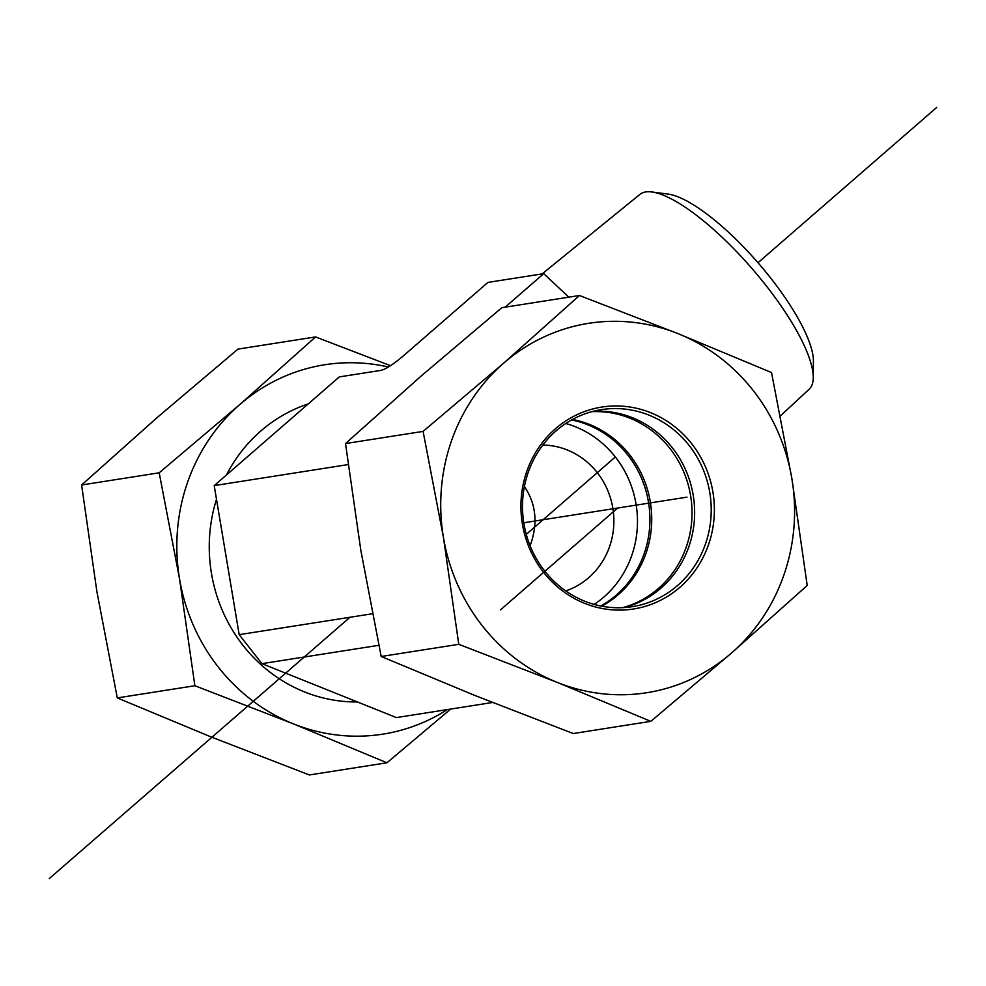 <?xml version="1.0" encoding="UTF-8"?>
<svg xmlns="http://www.w3.org/2000/svg" width="986" height="986" viewBox="0 0 986 986"><rect width="100%" height="100%" fill="white"/><g stroke="black" fill="none" stroke-linecap="round" stroke-linejoin="round"><path stroke-width="1.48" d="M813.253 377.638L813.413 361.27A116.188 32.711 -131 0 0 770.855 278.286A116.188 32.711 -131 0 0 668.151 194.106L651.906 191.974A129.043 36.334 49 0 1 765.986 285.472A129.043 36.334 49 0 1 813.253 377.638A129.043 36.334 49 0 1 809.173 389.199L780.419 415.882M524.392 486.554C536.224 504.019 538.122 523.763 530.111 545.788M542.164 273.886L639.889 194.402A129.043 36.334 49 0 1 651.906 191.974M568.811 297.168L543.73 273.652L487.897 282.415L403.582 355.687C393.513 364.216 385.982 369.109 380.966 370.366L339.307 376.911L214.209 485.617L348.157 464.579M543.73 273.652L505.152 307.164M214.209 485.617L239.179 634.664L261.956 663.652L396.397 717.586L492.532 702.5M239.179 634.664L372.412 613.748M261.956 663.652L378.834 645.312M600.807 605.996A99.722 94.225 81.1 0 0 616.299 595.1A99.722 94.225 81.1 0 0 646.656 493.444A99.722 94.225 81.1 0 0 571.609 419.95M594.188 604.406A99.722 94.225 81.1 0 0 636.204 505.115A99.722 94.225 81.1 0 0 565.779 423.487M565.717 590.922A74.788 70.672 81.1 0 0 588.667 577.722A74.788 70.672 81.1 0 0 609.558 495.231A74.788 70.672 81.1 0 0 542.83 445.043M357.425 701.958A152.694 144.289 -98.9 0 1 216.501 499.273M226.46 474.956A152.694 144.289 -98.9 0 1 308.211 403.915M388.398 367.014A186.97 176.679 81.1 0 0 239.881 404.482A186.97 176.679 81.1 0 0 179.538 578.881A186.97 176.679 81.1 0 0 293.409 723.86L194.871 685.738L179.538 578.881L159.19 472.812L239.881 404.482L315.557 336.929L237.971 349.106L157.279 417.448L81.604 484.989L96.936 591.846L117.285 697.915L210.807 736.825L309.345 774.959L386.931 762.782L293.409 723.86A186.97 176.679 81.1 0 0 447.397 709.575M450.701 709.057L386.931 762.782M315.557 336.929L390.505 365.683M159.19 472.812L81.604 484.989M194.871 685.738L117.285 697.915M649.034 415.143A99.722 94.225 -98.9 0 1 710.82 518.993A99.722 94.225 -98.9 0 1 632.309 606.673A99.722 94.225 -98.9 0 1 523.763 522.777A99.722 94.225 -98.9 0 1 601.386 409.646A99.722 94.225 -98.9 0 1 649.034 415.143M650.637 412.69A102.211 96.591 81.1 0 0 522.42 524.121A102.211 96.591 81.1 0 0 679.909 587.286A102.211 96.591 81.1 0 0 650.637 412.69M593.165 411.335A99.722 94.225 -98.9 0 1 632.47 417.744A99.722 94.225 -98.9 0 1 694.538 517.182A99.722 94.225 -98.9 0 1 623.965 607.586M731.526 653.015A186.97 176.679 81.1 0 0 791.869 478.617A186.97 176.679 81.1 0 0 677.998 333.625A186.97 176.679 81.1 0 0 503.784 363.045A186.97 176.679 81.1 0 0 443.441 537.456A186.97 176.679 81.1 0 0 557.312 682.435A186.97 176.679 81.1 0 0 731.526 653.015L650.834 721.345L557.312 682.435L458.773 644.314L443.441 537.456L423.093 431.387L503.784 363.045L579.46 295.504L677.998 333.625L771.52 372.548L791.869 478.617L807.214 585.462L731.526 653.015M579.46 295.504L501.874 307.681L421.182 376.011L345.507 443.564L360.839 550.422L381.188 656.491L474.71 695.401L573.248 733.535L650.834 721.345M345.507 443.564L423.093 431.387M381.188 656.491L458.773 644.314M601.768 606.18A99.722 94.225 81.1 0 0 651.697 521.964A99.722 94.225 81.1 0 0 606.279 433.236A99.722 94.225 81.1 0 0 572.459 419.481M622.634 607.647A99.722 94.225 81.1 0 0 690.755 496.562A99.722 94.225 81.1 0 0 591.871 411.68M523.763 522.777L686.959 497.154M617.655 508.036L500.383 609.94M615.338 456.974L526.265 534.387M936.7 107.437L758 262.72M349.993 617.261L49.3 878.563"/></g></svg>
